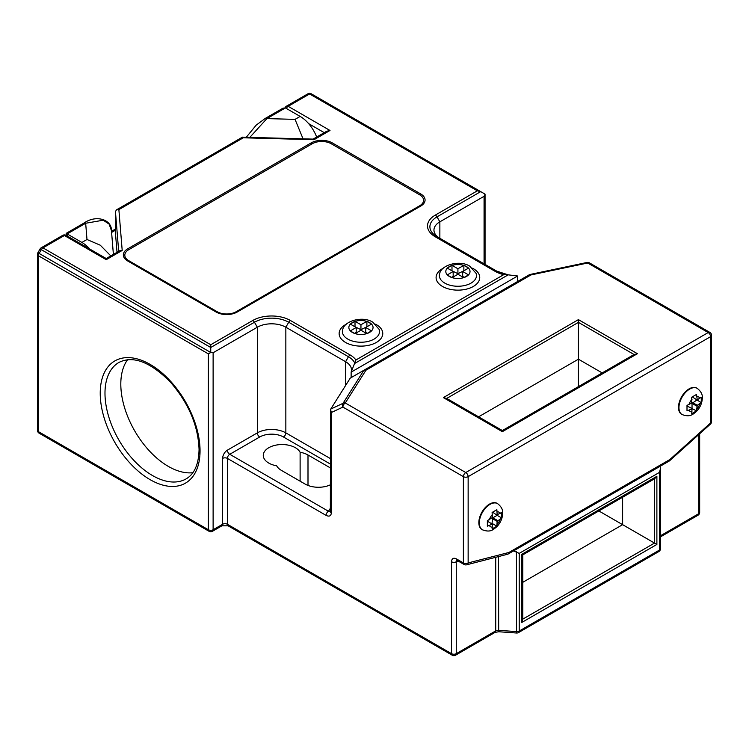 <?xml version="1.0" encoding="UTF-8"?>
<svg xmlns="http://www.w3.org/2000/svg" width="749" height="749" viewBox="0 0 749 749"><rect width="100%" height="100%" fill="white"/><g stroke="black" fill="none" stroke-linecap="round" stroke-linejoin="round"><path stroke-width="1.12" d="M487.365 520.677L487.365 526.163L492.383 524.122L492.112 528.906L496.868 526.163L497.139 521.379L501.624 517.934L501.624 512.447L497.139 514.797L496.868 509.704L492.112 512.447L492.383 517.54L487.365 520.677M687.002 405.415L687.002 410.901L692.029 408.86L691.758 413.645L696.514 410.901L697.253 405.293L701.27 402.672L701.27 397.185L697.253 399.807L696.514 394.433L691.758 397.185L691.552 403.102L687.002 405.415M497.327 503.487A15.13 8.735 120 0 0 497.093 503.347A15.13 8.735 120 0 0 485.436 507.391A15.13 8.735 120 0 0 478.836 522.615A15.13 8.735 120 0 0 481.972 529.543A15.13 8.735 120 0 0 482.216 529.674M696.973 388.225A15.13 8.735 120 0 0 696.739 388.076A15.13 8.735 120 0 0 685.082 392.13A15.13 8.735 120 0 0 678.482 407.353A15.13 8.735 120 0 0 681.609 414.281A15.13 8.735 120 0 0 681.852 414.412M127.611 359.717A67.223 38.808 -120 0 0 126.965 414.656A67.223 38.808 -120 0 0 168.347 466.412A67.223 38.808 -120 0 0 192.849 472.703M468.621 268.076L463.865 265.333L457.92 268.76L451.984 265.333L447.228 268.076L453.173 271.503L447.228 274.939L451.984 277.682L457.92 274.256L463.762 277.626L468.546 274.902L462.676 271.503L468.621 268.076M371.644 324.064L366.898 321.321L360.952 324.748L355.007 321.321L350.26 324.064L356.196 327.491L350.26 330.927L355.007 333.67L360.952 330.234L366.823 333.623L371.551 330.861L365.709 327.491L371.644 324.064M330.346 467.9L307.998 454.999A18.819 10.87 0 0 0 300.115 452.274A18.819 10.87 0 0 0 295.406 447.724A18.819 10.87 0 0 0 274.892 445.365A18.819 10.87 0 0 0 263.274 455.411A18.819 10.87 0 0 0 268.788 463.088A18.819 10.87 0 0 0 276.671 465.812A18.819 10.87 0 0 0 281.381 470.363L305.152 484.088A18.819 10.87 0 0 0 330.346 484.828M86.987 239.493L85.667 223.249A3.361 1.938 -120 0 0 83.982 223.08C96.256 214.354 111.854 219.644 111.461 230.692L109.139 224.12L103.231 220.206L85.667 223.249L67.148 233.931C65.865 233.192 65.865 233.192 67.148 233.931L81.884 242.442L86.987 239.493L100.31 245.232L110.805 255.896M285.416 107.922L266.897 118.604A3.361 1.938 -120 0 0 265.221 118.445L283.038 108.156L285.416 107.922L300.152 116.423A26.889 15.523 60 0 1 316.668 137.039M351.141 377.618L351.141 372.122A20.167 11.647 0 0 0 351.506 369.94A20.167 11.647 0 0 0 345.598 361.711L285.846 327.219A20.167 11.647 0 0 0 257.328 327.219L213.119 352.742L213.119 529.749L222.631 524.263L222.631 458.397A3.361 1.938 180 0 1 227.378 458.397L227.378 524.263L451.507 653.662L451.507 561.769A3.361 1.938 180 0 0 456.263 561.769L456.618 560.196M484.069 263.826L484.069 196.313L439.86 221.835A20.167 11.647 0 0 0 433.952 230.065A20.167 11.647 0 0 0 439.822 238.285M517.643 281.484L517.643 275.997L351.141 372.122L355.934 359.988L503.749 274.649A26.599 15.354 180 0 1 495.052 271.307L435.309 236.815A26.599 15.354 180 0 1 435.309 215.094L477.347 190.826L309.58 93.971L288.168 106.33L330 130.476L326.639 131.281L313.166 139.061M464.08 564.465A3.361 3.361 0 0 0 466.599 564.812L507.944 554.148L669.372 460.953L669.84 459.549L710.567 422.97L710.567 336.685L468.144 476.645L468.144 562.93A3.361 1.938 0 0 1 463.388 562.93A3.361 1.938 120 0 0 464.08 564.465L456.956 560.355A3.361 1.938 -60 0 1 456.263 558.81L463.388 562.93L463.388 476.645L342.911 407.091L331.33 412.521L330.552 409.385L350.223 378.151L529.646 274.555L363.883 370.259L529.646 274.555L530.957 274.939L365.943 370.212L363.883 370.259L343.051 403.308A3.361 2.575 -147.8 0 1 345.289 402.971L465.766 472.535L708.189 332.565L587.712 263.011A3.361 0.936 -101.9 0 0 587.019 262.468A3.361 0.936 -101.9 0 0 586.898 262.524M598.863 510.949L622.625 524.674L622.625 497.233L654.514 478.826L656.882 476.317L656.882 544.457L654.514 543.081L654.514 478.826L522.802 554.859L522.802 619.123L654.514 543.081L622.625 524.674L522.802 582.31M602.187 372.908L578.425 359.192L478.602 416.819M578.425 386.634L578.425 322.379L446.722 398.412L443.361 397.607L578.425 319.636L578.425 322.379L634.066 354.502L637.427 353.697L502.364 431.677L443.361 397.607M300.115 481.186L300.115 452.274M217.163 311.715A13.445 7.762 0 0 0 236.178 311.715L419.655 205.778A13.445 7.762 0 0 0 419.655 194.806L331.245 143.761A13.445 7.762 0 0 0 312.23 143.761L128.753 249.689A13.445 7.762 0 0 0 128.753 260.671L217.163 311.715A3.361 1.938 120 0 0 216.124 312.033L127.714 260.989A14.905 8.604 180 0 1 127.714 248.818L311.191 142.881A14.905 8.604 180 0 1 332.284 142.881L420.695 193.925A14.905 8.604 180 0 1 420.695 206.106L237.208 312.033A14.905 8.604 180 0 1 216.124 312.033M517.643 275.997L508.168 274.846L354.876 363.34A24.221 13.988 0 0 0 348.463 356.739L288.721 322.248A24.221 13.988 0 0 0 254.463 322.248L210.75 347.489L210.75 352.507L213.119 352.742M311.266 93.803L480.708 191.632L311.266 93.803A3.361 3.361 0 0 0 307.905 93.803A3.361 1.938 60 0 1 309.58 93.971A3.361 1.938 -60 0 1 311.266 93.803L480.708 191.632L436.995 216.864A24.221 13.988 0 0 0 436.995 236.647L499.602 272.795M477.347 190.826L480.708 191.632L485.052 194.131L485.052 264.388M484.069 196.313L485.052 194.131M453.173 271.503L453.173 276.447L451.507 277.411M464.343 270.548L457.92 273.703L451.507 270.548M451.984 270.277L451.984 265.333M457.92 273.703L457.92 268.76M463.865 270.277L463.865 265.333M464.24 277.355L462.676 276.447L462.676 271.503M367.366 326.536L360.952 329.691L360.952 324.748M366.898 326.255L366.898 321.321M367.3 333.352L365.709 332.434L365.709 327.491M356.196 327.491L356.196 332.434L354.539 333.389M360.952 329.691L354.539 326.536M355.007 326.255L355.007 321.321M513.458 550.974L660.094 466.309M519.216 553.371L519.216 631.033L659.495 550.047L659.495 472.376L519.216 553.371L513.823 550.992M660.131 466.524L660.459 468.602L659.495 472.376M89.899 249.117A26.889 15.523 -120 0 0 81.884 242.442M117.022 252.301L115.449 233.005L115.449 211.602L116.451 209.879L242.367 137.189L313.082 139.108M303.036 138.79L295.05 119.372L300.152 116.423M295.05 119.372L266.897 118.604L249.848 137.348M687.048 405.986L696.514 410.901M692.507 397.064L701.27 402.672M692.029 408.317L692.029 403.374L696.785 400.078M692.507 402.55L697.253 405.293M692.029 403.374L696.785 406.117M487.412 521.257L491.906 523.851L492.861 517.812L497.139 515.34L501.624 517.934M492.861 517.812L497.617 520.555M492.383 518.636L497.139 521.379M492.383 523.579L496.868 526.163M492.861 512.325L497.139 515.34M265.221 118.445L256.167 125.167L246.29 137.245M330 130.476L314.028 139.707L313.26 139.061M83.982 223.08L66.165 233.37L66.165 235.411M314.028 139.707L243.303 137.788L242.536 137.142M503.749 274.649L508.168 274.846L496.737 271.138A24.221 13.988 0 0 0 506.624 274.593M243.303 137.788L118.876 209.617L116.451 209.879M118.876 209.617L122.199 250.447L119.784 250.709L106.227 258.536L66.071 235.355A3.361 3.361 0 0 0 62.71 235.355L41.307 247.722A3.361 3.361 0 0 0 40.072 248.949L41.307 249.66L39.135 253.424L210.75 352.507L208.372 353.874L38.433 255.765L38.433 431.639L208.372 529.749L208.372 353.874M122.199 250.447L106.227 259.678C106.227 258.199 106.227 258.199 106.227 259.678C106.227 258.199 106.227 258.199 106.227 259.678L64.395 235.523L42.983 247.882L210.75 344.746L252.778 320.478A26.599 15.354 180 0 1 290.397 320.478L350.148 354.97A26.599 15.354 180 0 1 355.934 359.988M660.459 548.437A3.361 1.938 180 0 1 660.478 548.671L660.459 468.602M41.307 247.722A3.361 1.938 -120 0 1 42.983 247.882A3.361 1.938 -60 0 0 41.307 249.66L210.75 347.489L210.75 344.746M498.516 556.629L498.684 631.744L516.595 633.017L516.426 551.76M507.944 554.148L508.871 552.481L669.84 459.549M530.957 274.939L587.712 263.011A3.361 1.938 -60 0 1 589.388 262.843A3.361 3.361 0 0 0 587.019 262.468L529.646 274.555M365.943 370.212L345.289 402.971A3.361 1.938 -60 0 0 342.911 407.091A3.361 2.743 -115.1 0 1 343.051 403.308L330.712 409.094M331.33 412.521L331.33 512.925A3.361 1.938 180 0 1 330.346 511.558L330.552 409.385M330.346 464.052L283.468 436.995A16.806 9.7 0 0 0 259.706 436.995L229.756 454.287L328.465 511.267A3.361 1.938 120 0 0 326.087 515.387C329.251 516.866 331.002 516.042 331.33 512.925M330.346 508.281L328.465 511.267L330.346 511.848M656.882 544.457L521.819 622.438L522.802 619.123M654.514 478.826L522.802 554.859L521.819 554.297L656.882 476.317M502.364 430.544L634.066 354.502L502.364 430.544L446.722 398.412L502.364 430.544L502.364 431.677M100.226 393.225A70.584 40.755 60 0 1 150.137 364.407A70.584 40.755 60 0 1 200.049 450.851A70.584 40.755 60 0 1 150.137 479.669A70.584 40.755 60 0 1 100.226 393.225M118.904 362.45A67.223 38.808 -120 0 0 104.982 393.225A67.223 38.808 -120 0 0 152.515 475.549A67.223 38.808 -120 0 0 186.127 478.883C194.403 474.07 198.719 464.277 199.065 449.484C198.185 425.46 188.505 402.868 170.042 381.681C149.978 361.776 132.938 355.363 118.904 362.45M374.088 339.1A18.575 10.729 0 0 0 379.172 329.42L372.871 322.22C363.19 315.797 344.737 320.535 342.733 329.42A18.575 10.729 0 0 0 347.817 339.1A18.575 10.729 0 0 0 374.088 339.1M375.633 324.214A21.815 12.593 180 0 1 376.382 342.433A21.815 12.593 180 0 1 345.523 342.433A21.815 12.593 180 0 1 345.523 324.626A21.815 12.593 180 0 1 346.272 324.214M471.055 283.113A18.575 10.729 0 0 0 476.139 273.432L469.838 266.232C460.158 259.809 441.704 264.547 439.7 273.432A18.575 10.729 0 0 0 444.784 283.113A18.575 10.729 0 0 0 471.055 283.113M472.6 268.226A21.815 12.593 180 0 1 473.349 286.455A21.815 12.593 180 0 1 442.49 286.455A21.815 12.593 180 0 1 442.49 268.638A21.815 12.593 180 0 1 443.239 268.226M479.313 522.886A15.13 8.735 -60 0 1 485.914 507.672A15.13 8.735 -60 0 1 497.57 503.618C501.334 506.577 503.028 509.807 502.673 513.29C502.467 518.505 500.444 523.055 496.587 526.95C493.282 529.431 490.707 532.876 482.45 529.815A15.13 8.735 -60 0 1 479.313 522.886M492.383 514.544A8.408 4.85 120 0 0 489.312 519.862M500.21 513.571A8.408 4.85 120 0 0 497.139 511.801M678.959 407.625A15.13 8.735 -60 0 1 685.56 392.41A15.13 8.735 -60 0 1 697.216 388.357C700.97 391.315 702.674 394.545 702.319 398.019C702.113 403.234 700.081 407.793 696.224 411.688C692.919 414.169 690.353 417.614 682.086 414.553A15.13 8.735 -60 0 1 678.959 407.625M692.029 399.283A8.408 4.85 120 0 0 688.958 404.6M699.847 398.309A8.408 4.85 120 0 0 696.785 396.539M468.247 267.861A12.096 6.984 0 0 0 466.477 266.569A12.096 6.984 0 0 0 464.24 265.549M468.518 274.883A12.096 6.984 0 0 0 468.518 268.133M452.078 277.626A12.096 6.984 0 0 0 463.762 277.626A12.096 6.984 0 0 0 468.443 274.958M447.602 275.155A12.096 6.984 0 0 0 449.363 276.447A12.096 6.984 0 0 0 451.61 277.467M371.27 323.849A12.096 6.984 0 0 0 369.51 322.547A12.096 6.984 0 0 0 367.272 321.536M366.926 333.567A12.096 6.984 0 0 0 371.551 330.861A12.096 6.984 0 0 0 371.551 324.12M355.11 333.614A12.096 6.984 0 0 0 366.795 333.614M350.635 331.142A12.096 6.984 0 0 0 352.395 332.434A12.096 6.984 0 0 0 354.633 333.455M458.435 561.207L456.263 561.769L456.263 653.662L495.726 630.873L495.726 557.34M497.139 524.375A8.408 4.85 120 0 0 500.21 519.057M489.312 525.349A8.408 4.85 120 0 0 492.383 527.118M688.958 410.087A8.408 4.85 120 0 0 692.029 411.856M466.599 564.812A3.361 2.387 -104.4 0 0 468.144 562.93L508.871 552.481M521.819 622.438L521.819 554.297M350.354 324.12A12.096 6.984 0 0 0 350.354 330.861M354.633 321.536A12.096 6.984 0 0 0 350.635 323.849M447.322 268.133A12.096 6.984 0 0 0 447.322 274.883M451.61 265.549A12.096 6.984 0 0 0 447.602 267.861M463.762 265.389A12.096 6.984 0 0 0 452.078 265.389M578.425 319.636L637.427 353.697M326.087 515.387L227.378 458.397A3.361 1.938 120 0 1 229.756 454.287A3.361 1.938 60 0 1 227.378 450.168A6.722 3.885 120 0 0 222.631 458.397M227.378 450.168L257.328 432.875L257.328 327.219L254.463 322.248A3.361 1.938 -120 0 0 252.778 320.478M456.263 558.81C453.388 557.518 451.806 558.501 451.507 561.769M495.052 271.307A3.361 1.938 120 0 1 496.737 271.138L436.995 236.647L439.86 238.304L439.86 221.835L436.995 216.864A3.361 1.938 -120 0 0 435.309 215.094M259.706 436.995A3.361 1.938 -120 0 1 257.328 432.875A20.167 11.647 180 0 1 285.846 432.875L285.846 327.219L288.721 322.248A3.361 1.938 -60 0 1 290.397 320.478M283.468 436.995A3.361 1.938 -60 0 0 285.846 432.875L330.346 458.566M345.598 385.482L345.598 361.711L348.463 356.739A3.361 1.938 -60 0 1 350.148 354.97M307.998 485.436L307.998 454.999M366.795 321.377A12.096 6.984 0 0 0 355.11 321.377M660.478 535.75L698.686 513.702L698.686 434.654M498.684 631.744L495.033 632.409A3.361 1.938 -120 0 0 495.726 630.873A3.361 1.938 0 0 1 498.516 630.321L516.426 631.594A3.361 1.938 180 0 0 519.216 631.033A3.361 1.938 -120 0 1 518.514 632.577L658.802 551.582A3.361 1.938 -120 0 0 659.495 550.047A3.361 1.938 180 0 0 660.478 548.671A3.361 3.361 0 0 1 658.802 551.582M696.785 409.113A8.408 4.85 120 0 0 699.847 403.795M67.148 233.931L67.148 235.982M324.261 132.657L308.635 123.632M118.688 251.346L115.449 211.602M115.449 230.196L111.601 232.424M286.315 108.436A3.361 1.938 120 0 1 288.168 106.33A3.361 1.938 -120 0 0 286.493 106.161A3.361 3.361 0 0 0 285.069 107.772M436.995 236.647A3.361 1.938 120 0 0 435.309 236.815M62.71 235.355A3.361 1.938 -120 0 1 64.395 235.523A3.361 1.938 -60 0 1 66.071 235.355M698.686 513.702A3.361 1.938 0 0 0 699.669 512.325A3.361 3.361 0 0 1 697.984 515.237A3.361 1.938 -120 0 0 698.686 513.702M710.436 424.093A3.361 3.361 0 0 0 711.55 421.593A3.361 1.938 0 0 1 710.567 422.97A3.361 1.348 48.1 0 1 710.436 424.093L669.512 460.85M37.899 252.713A3.361 3.361 0 0 0 37.45 254.398A3.361 1.938 -0 0 0 38.433 255.765A3.361 1.938 120 0 1 39.135 253.424L37.899 252.713L40.072 248.949M38.433 431.639A3.361 1.938 180 0 1 37.45 430.272A3.361 3.361 0 0 0 39.135 433.184A3.361 1.938 120 0 1 38.433 431.639M711.55 335.318A3.361 3.361 0 0 0 709.865 332.406A3.361 1.938 120 0 0 708.189 332.565A3.361 1.938 -120 0 1 710.567 336.685A3.361 1.938 0 0 0 711.55 335.318L711.55 421.593M456.263 653.662A3.361 1.938 180 0 1 451.507 653.662A3.361 1.938 -60 0 0 452.199 655.197A3.361 3.361 0 0 0 455.561 655.197A3.361 1.938 -120 0 0 456.263 653.662M209.065 531.294A3.361 3.361 0 0 0 212.426 531.294A3.361 1.938 60 0 0 213.119 529.749A3.361 1.938 180 0 1 208.372 529.749A3.361 1.938 120 0 0 209.065 531.294L39.135 433.184M468.144 476.645A3.361 1.938 -120 0 0 465.766 472.535A3.361 1.938 -60 0 0 463.388 476.645A3.361 1.938 0 0 0 468.144 476.645M452.199 655.197L228.08 525.807A3.361 1.938 -60 0 1 227.378 524.263A3.361 1.938 180 0 0 222.631 524.263A3.361 1.938 60 0 1 221.929 525.807L212.426 531.294M127.714 248.818A3.361 1.938 60 0 1 128.753 249.689M128.753 260.671A3.361 1.938 120 0 0 127.714 260.989M311.191 142.881A3.361 1.938 60 0 1 312.23 143.761M236.178 311.715A3.361 1.938 60 0 1 237.208 312.033M332.284 142.881A3.361 1.938 120 0 0 331.245 143.761M419.655 205.778A3.361 1.938 60 0 1 420.695 206.106M420.695 193.925A3.361 1.938 120 0 0 419.655 194.806M497.57 503.618L497.093 503.347M697.216 388.357L696.739 388.076M682.086 414.553L681.609 414.281M482.45 529.815L481.972 529.543M111.461 230.692L113.389 254.398M307.905 93.803L286.493 106.161M111.517 231.338L115.449 229.063M660.478 536.893L697.984 515.237M699.669 433.765L699.669 512.325M516.595 633.017A3.361 3.361 0 0 0 518.514 632.577M37.45 254.398L37.45 430.272M709.865 332.406L589.388 262.843M455.561 655.197L495.033 632.409M228.08 525.807L221.929 525.807"/></g></svg>
